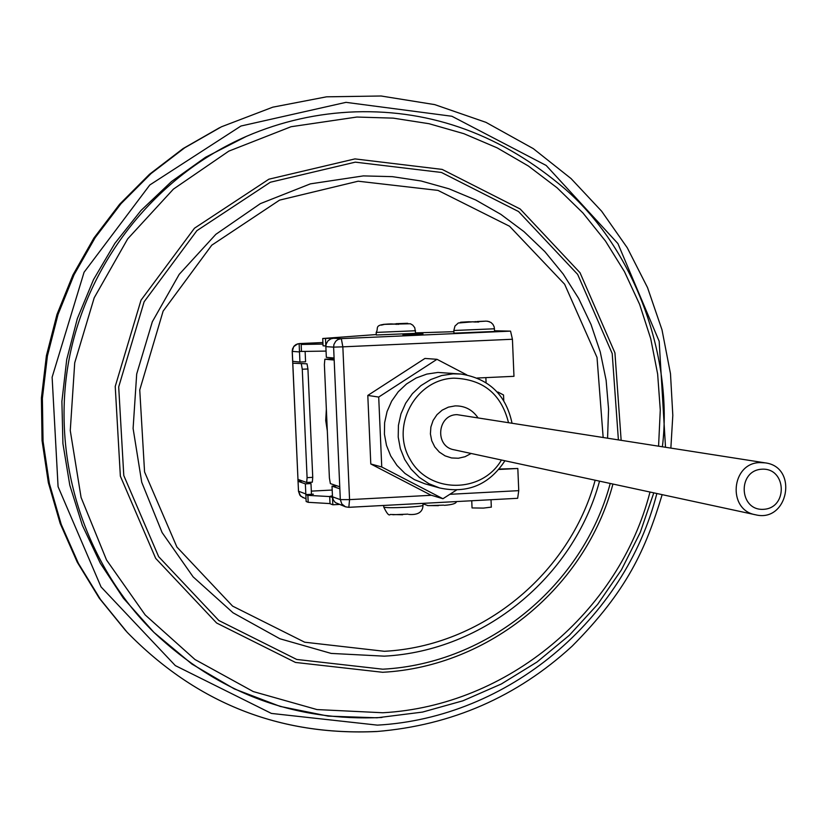 <?xml version="1.0" encoding="UTF-8"?>
<svg xmlns="http://www.w3.org/2000/svg" width="828" height="828" viewBox="0 0 828 828"><rect width="100%" height="100%" fill="white"/><g stroke="black" fill="none" stroke-linecap="round" stroke-linejoin="round"><path stroke-width="1.24" d="M322.961 344.075L301.164 344.469L301.475 351.455L299.477 351.31L299.933 362.053L292.657 361.329L292.739 363.192L307.033 363.834L307.933 368.977L312.746 477.342L312.332 482.175L306.702 482.465M312.332 482.175L306.629 482.465L297.925 479.391L298.008 481.254L305.356 483.873L305.853 494.595L307.871 495.361L308.182 502.317L306.153 501.52L305.842 494.595L313.357 494.202L311.463 494.295L310.986 483.583L305.356 483.873M306.681 482.465L307.084 477.642L312.746 477.342M307.933 368.977L302.272 369.236L307.084 477.642M302.272 369.236L301.371 364.092M332.018 486.139L332.483 496.8L340.318 499.636L333.612 347.129L325.859 346.653L326.335 357.344L334.046 357.996L334.139 360.025L324.866 359.217L324.379 364.475L329.399 478.056L330.372 483.614L339.749 486.781L339.842 488.81L332.018 486.139L337.079 485.87M330.02 503.724L332.825 504.78L332.504 497.462L329.699 496.438L330.02 503.724M292.739 363.192L307.033 363.834M305.118 351.403L305.584 361.795L299.933 362.053M383.581 324.348L392.513 323.934L383.581 324.348L381.387 325.135L384.585 324.348L410.305 323.758M462.334 322.164L473.016 321.792L459.178 322.941L461.486 322.154L469.983 321.761M461.486 322.154L469.952 321.761M473.357 321.947L486.16 321.119M476.928 322.071L477 321.543L486.181 321.119L489.317 321.616M477.042 321.543L478.729 322.04L473.016 321.792M339.118 504.449L332.825 504.78M332.442 495.765L329.699 496.438M376.274 334.553L322.723 338.497L323.044 345.804L325.859 345.98M494.575 330.765L510.545 331.128L512.428 339.252L513.971 376.316L477.125 378.034M453.889 331.686L415.625 332.887M325.859 346.653L326.191 343.982L327.94 340.867L330.858 338.838L333.456 338.269L322.723 338.497M376.181 332.432L376.295 334.998L415.646 333.332M453.847 330.517L453.951 333.166L494.606 331.459M503.766 400.617L503.527 394.987L497.887 392.017M437.422 502.586L383.126 505.494M330.01 503.59L308.182 502.317M498.88 469.466L517.821 468.482L518.752 490.652L517.655 498.301L348.878 507.316M302.52 481.016L298.008 481.254M311.328 491.128L332.194 490.031M499.222 469.052L517.821 468.482M301.164 344.469L306.515 344.024M329.699 496.562L307.871 495.361M301.475 351.455L326.056 351.093M381.977 717.472C294.54 721.685 218.53 693.326 153.946 632.395L123.351 598.168L100.333 563.247L82.355 525.345L69.8 485.208L62.928 443.632L61.893 401.445L66.726 359.497L77.335 318.614L93.502 279.636L114.895 243.328L141.071 210.416L171.499 181.539L205.551 157.258L246.433 136.351C281.427 121.302 317.807 113.136 355.554 111.852M299.477 351.31L299.167 344.344M307.664 482.413L310.986 483.583M325.487 338.621L325.818 345.98M512.428 339.252L342.844 346.839L349.561 499.626L340.318 499.636L341.85 504.024L345.524 506.829L335.34 502.565L333.311 499.998L332.483 496.8M334.098 359.052L324.886 359.217L332.131 358.886M442.939 498.735L430.798 495.092L370.789 463.97L367.798 395.432L424.94 358.441L436.987 359.311L378.706 397.057L381.749 466.992L442.939 498.735L456.425 490.083M460.854 374.028L437.919 372.434L426.782 374.101L416.173 377.992L406.538 383.964L398.258 391.758L391.685 401.083L387.069 411.547L384.616 422.715L384.42 434.151L386.479 445.381L390.723 455.949L396.974 465.419L404.964 473.419L414.383 479.619L424.836 483.78L439.606 487.961L428.904 483.707L419.258 477.352L411.081 469.155L404.675 459.447L400.338 448.621L398.216 437.112L398.423 425.395L400.938 413.938L405.668 403.215L412.406 393.662L420.883 385.662L430.757 379.545L441.614 375.55L453.03 373.842L460.854 374.028C488.924 378.52 505.97 394.821 511.973 422.942M466.806 374.898L436.987 359.311M381.749 466.992L370.789 463.97M378.706 397.057L367.798 395.432M407.904 514.147L392.845 514.726M443.725 505.142L428.956 505.629M427.962 505.618L422.942 503.817M402.625 514.757L390.205 514.478C389.025 516.061 386.873 513.577 383.747 507.026C384.979 507.823 392.586 507.906 406.558 507.274C416.37 506.705 421.856 506.094 423.015 505.432L423.004 505.308M434.317 332.287L440.682 332.09M407.78 323.344L395.95 323.717L395.525 324.338M491.325 507.119L483.459 508.092L472.043 507.937L471.743 500.754M504.925 460.761C489.182 484.825 467.416 493.892 439.606 487.961M761.967 469.197C737.241 470.294 738.835 510.897 763.519 509.323C788.184 508.175 786.631 467.706 761.967 469.197M760.063 462.593L765.207 462.862C798.689 466.93 788.225 523.048 755.529 514.778C727.046 510.069 731.155 462.717 760.063 462.593M508.444 422.383C501.178 393.921 483.014 379.183 453.951 378.168C415.397 379.224 390.04 426.544 410.315 459.809C429.38 493.788 482.02 493.716 501.437 460.006M299.488 351.941L292.274 351.382L292.719 361.339M292.801 363.202L297.976 479.422M298.059 481.285L298.504 491.211L305.801 493.954M399.696 323.769L407.417 323.355M384.585 324.348L395.028 323.976M478.325 321.554L486.181 321.119M494.492 328.788L453.837 330.496L454.976 326.046L458.391 322.93M411.102 334.243C449.397 332.835 380.249 335.889 411.102 334.243M333.456 338.269L341.322 338.621L510.545 331.128M603.146 437.319L597.019 357.437L564.634 284.242L509.562 226.251L437.981 190.399L358.162 181.208L279.574 200.128L211.751 245.202L163.116 311.142L139.746 389.957L144.569 471.95L176.902 547.039L232.596 606.117L304.683 642.207L384.368 651.294C481.648 646.264 569.602 574.135 595.156 480.209M517.655 498.301L348.826 507.326L345.524 506.829L348.826 507.326L349.561 499.626L431.419 495.279M449.873 494.306L518.752 490.652M292.274 351.351L293.681 346.653L297.718 343.837L322.899 342.533L299.353 343.579L306.681 344.013M376.595 731.476C279.419 735.988 196.277 702.931 127.181 632.302L100.509 599.493L78.37 563.309L61.22 524.383L49.359 483.428L43.046 441.179L42.383 398.403L47.424 355.895L58.043 314.423L74.065 274.761L95.189 237.626L121.012 203.688L151.038 173.569L184.727 147.788L221.428 126.798L183.091 148.564L149.568 174.232L119.677 204.216L93.968 237.988L72.947 274.948L56.997 314.433L46.42 355.709L41.41 398.02L42.062 440.599L48.355 482.652L60.154 523.42L77.242 562.16L99.267 598.178L127.181 632.302C196.308 702.962 279.502 736.04 376.771 731.517C451.715 725.307 516.827 696.865 572.096 646.202C627.282 590.664 645.571 549.523 662.162 494.658M665.505 447.141L659.171 341.271L617.926 243.598L546.18 165.455L451.912 116.262L345.969 102.351L240.958 126.022L149.816 184.965L84.063 272.267L52.123 377.226L58.074 486.667L101.037 586.907L175.319 665.598L271.408 713.425L377.392 725.131C507.978 717.855 624.861 619.644 656.852 493.509M653.789 492.846L640.23 532.497L621.393 569.923L597.609 604.409L569.312 635.304L537.03 662.007L501.354 683.98L462.955 700.788L422.549 712.08L376.968 717.804L328.188 716.116L280.226 706.429L234.386 688.937L191.889 664.056L153.946 632.395C83.835 563.144 50.808 458.329 68.962 359.911C87.489 261.555 156.078 175.691 246.433 136.351C281.448 121.292 317.849 113.125 355.636 111.842C432.547 109.555 502.461 135.368 565.358 189.25C637.539 252.364 672.988 361.143 662.4 446.654M612.948 484.049C585.551 587.135 489.358 666.654 382.629 672.284L295.492 662.441L216.615 623.008L155.685 558.372L120.36 476.162L115.227 386.407L141.008 300.191L194.476 228.207L268.883 179.2L354.943 158.904L442.173 169.409L520.201 209.018L580.024 272.722L614.935 352.873L621.135 440.154M658.581 446.054L660.278 410.036L657.649 374.07L650.736 338.683L639.63 304.394L624.478 271.688L605.485 241.062L582.922 212.951L557.089 187.801L528.347 165.983L497.131 147.85L463.866 133.681L429.049 123.714L393.207 118.135L356.858 117.038L291.052 126.725L228.818 151.131L173.383 189.146L127.688 238.868L94.206 297.79L74.717 362.83L70.266 430.57L81.082 497.462L106.533 559.997L145.2 614.956L194.994 659.533L253.264 691.566L316.958 709.565L382.836 712.753C507.419 705.901 619.116 612.399 650.011 492.029M618.381 439.72L612.202 353.525L577.654 274.389L518.525 211.523L441.438 172.462L355.295 162.153L270.332 182.243L196.888 230.67L144.124 301.775L118.694 386.904L123.786 475.52L158.666 556.685L218.84 620.514L296.714 659.45L382.764 669.2C488.116 663.652 583.109 585.21 610.226 483.459M599.534 481.151C573.556 577.178 483.718 650.994 384.275 656.159L331.169 653.416L279.895 638.761L233.061 612.813L193.09 576.826L162.091 532.549L141.723 482.238L133.101 428.459L136.692 374.018L152.331 321.75L179.2 274.358L215.86 234.314L260.365 203.636L310.396 183.857L363.347 175.898L392.42 176.654L421.11 180.99L449.014 188.815L475.717 199.983L500.826 214.338L523.979 231.633L544.855 251.619L563.154 273.975L578.617 298.39L591.037 324.504L600.248 351.921L606.117 380.249L608.57 409.084L607.576 438.012M415.532 330.755L376.181 332.411C379.276 327.878 372.403 324.4 391.323 323.914M406.879 323.334L395.97 323.717M475.065 322.175L475.2 321.533M398.579 324.41L398.723 323.758M396.954 324.483L397.119 323.727M303.203 497.783L299.881 495.206L298.442 491.139L300.636 496.117L306.039 498.88M298.494 491.107L292.212 351.372L292.522 348.878L294.168 346L296.134 344.458L299.343 343.579M341.322 338.621L337.855 339.584L335.723 341.26L333.943 344.417L333.612 347.129L342.844 346.839L341.322 338.621M765.207 462.862L456.984 414.642C437.205 414.662 434.493 446.54 453.992 449.78L755.529 514.778M471.111 453.475L465.057 456.714L458.381 458.246L451.56 457.956L445.06 455.855L439.337 452.088L434.783 446.934L431.74 440.734L430.405 433.924L430.881 426.989L433.127 420.417L436.998 414.662L442.204 410.129L448.393 407.138L455.131 405.896C464.715 405.761 472.281 409.643 477.808 417.55M468.689 321.75L460.513 322.258M494.606 331.49L494.202 326.956L492.981 324.431L490.973 322.475L487.547 321.181M670.866 447.989L672.812 415.356L670.483 373.697L662.007 329.844L647.527 287.595L627.272 247.789L601.635 211.212L571.072 178.589L533.284 148.626L485.974 122.358L434.741 104.618L381.077 95.996L326.542 96.824L272.774 107.174L221.428 126.798M219.637 127.667L183.081 148.574L149.537 174.253L119.636 204.237L93.937 238.019L72.916 274.989L56.966 314.474L46.399 355.74L41.4 398.04L42.052 440.599L48.345 482.652L60.154 523.41L77.232 562.15L99.257 598.178L125.825 630.843M327.308 430.881L325.725 420.52L326.356 409.115M408.753 514.426C417.954 515.171 422.704 512.17 423.015 505.432L422.942 503.766M383.747 507.026L383.685 505.484M427.569 505.587L438.447 505.649M456.445 501.571C456.311 503.476 452.305 504.728 444.398 505.328M410.553 323.841L412.758 325.135L414.745 327.66L415.646 333.353M407.065 323.324L395.95 323.717M486.088 382.702L485.87 377.63M491.325 507.191L491.014 499.719M477 321.543L476.887 322.071M398.692 323.748L398.547 324.41M402.915 334.76L422.611 333.932"/></g></svg>
